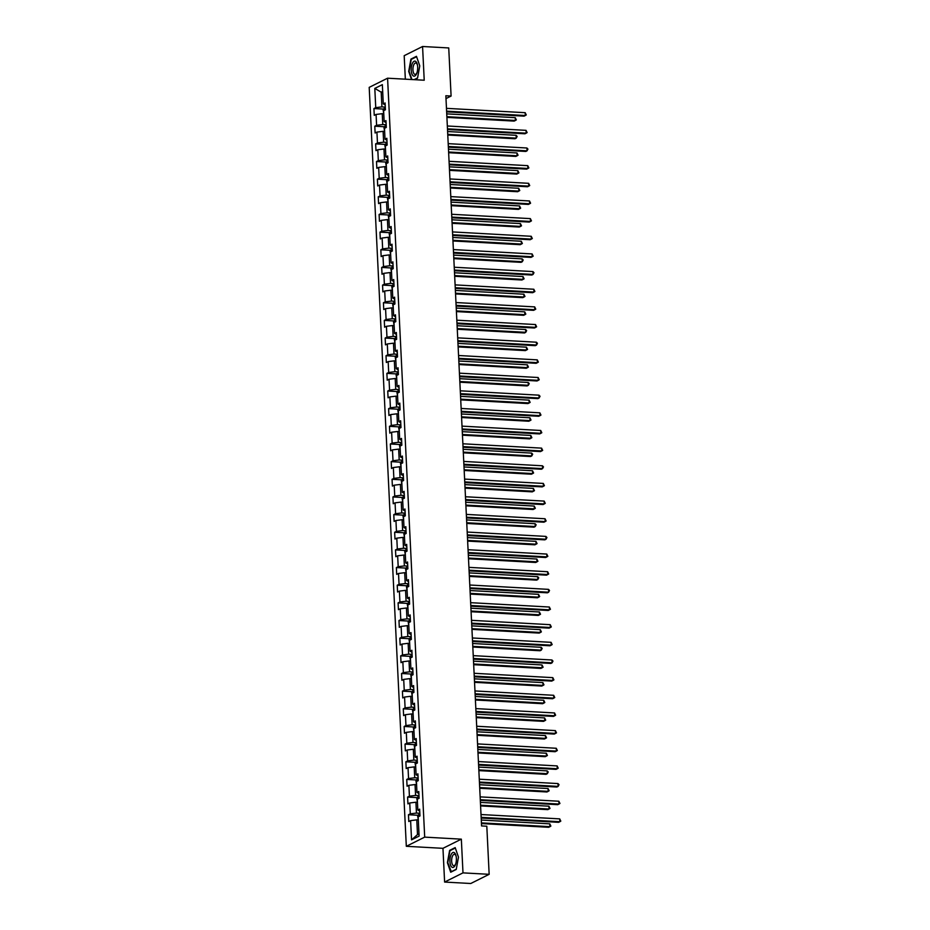 <?xml version="1.0" encoding="UTF-8"?>
<svg xmlns="http://www.w3.org/2000/svg" width="930" height="930" viewBox="0 0 930 930"><rect width="100%" height="100%" fill="white"/><g stroke="black" fill="none" stroke-linecap="round" stroke-linejoin="round"><path stroke-width="1.4" d="M444.61 882.059L462.989 872.875L461.338 839.151L442.959 848.323L444.61 882.059L470.778 883.5L489.157 874.316L486.809 826.224L481.566 825.933L445.854 95.755L451.097 96.046L448.737 47.942L422.569 46.5L404.19 55.684L405.341 79.178M442.959 848.323L406.317 846.3L369.198 87.374L387.577 78.201L424.696 837.128L406.317 846.3M374.802 88.408L375.743 107.648L373.93 108.554L374.255 115.343L376.069 114.437L376.603 125.306L374.79 126.213L375.116 133.002L376.929 132.095L377.464 142.953L375.65 143.859L375.987 150.648L377.801 149.742L378.324 160.611L376.511 161.518L376.848 168.307L378.661 167.4L379.196 178.269L377.382 179.176L377.708 185.965L379.521 185.058L380.056 195.916L378.243 196.823L378.58 203.612L380.393 202.705L380.916 213.575L379.103 214.481L379.44 221.27L381.254 220.364L381.788 231.233L379.975 232.14L380.3 238.929L382.114 238.022L382.649 248.88L380.835 249.786L381.161 256.575L382.974 255.68L383.509 266.538L381.695 267.445L382.032 274.234L383.846 273.327L384.369 284.196L382.555 285.103L382.893 291.892L384.706 290.985L385.241 301.843L383.427 302.75L383.753 309.539L385.566 308.644L386.101 319.502L384.288 320.408L384.613 327.197L386.427 326.291L386.961 337.16L385.148 338.067L385.485 344.856L387.299 343.949L387.822 354.807L386.008 355.713L386.345 362.502L388.159 361.607L388.694 372.465L386.88 373.372L387.206 380.161L389.019 379.254L389.554 390.123L387.74 391.03L388.077 397.819L389.891 396.912L390.414 407.782L388.601 408.677L388.938 415.478L390.751 414.571L391.286 425.428L389.472 426.335L389.798 433.124L391.611 432.218L392.146 443.087L390.333 443.994L390.658 450.783L392.472 449.876L393.006 460.745L391.193 461.64L391.53 468.441L393.344 467.534L393.867 478.392L392.053 479.299L392.39 486.088L394.204 485.181L394.739 496.05L392.925 496.957L393.25 503.746L395.064 502.839L395.599 513.709L393.785 514.615L394.122 521.404L395.936 520.498L396.459 531.356L394.646 532.262L394.983 539.051L396.796 538.145L397.319 549.014L395.506 549.921L395.843 556.71L397.656 555.803L398.191 566.672L396.378 567.579L396.703 574.368L398.517 573.461L399.051 584.319L397.238 585.226L397.575 592.015L399.389 591.108L399.912 601.977L398.098 602.884L398.435 609.673L400.249 608.766L400.784 619.636L398.97 620.543L399.296 627.332L401.109 626.425L401.644 637.283L399.83 638.189L400.156 644.978L401.969 644.083L402.504 654.941L400.691 655.848L401.028 662.637L402.841 661.73L403.364 672.599L401.551 673.506L401.888 680.295L403.701 679.388L404.236 690.246L402.423 691.153L402.748 697.942L404.562 697.047L405.096 707.904L403.283 708.811L403.62 715.6L405.434 714.693L405.957 725.563L404.143 726.47L404.48 733.259L406.294 732.352L406.829 743.21L405.015 744.116L405.341 750.905L407.154 750.01L407.689 760.868L405.875 761.775L406.201 768.564L408.014 767.657L408.549 778.526L406.736 779.433L407.073 786.222L408.886 785.315L409.409 796.185L407.596 797.08L407.933 803.88L409.746 802.974L410.281 813.831L408.468 814.738L408.793 821.527L410.607 820.62L411.548 839.86L419.105 836.093L418.163 816.854L419.976 815.947L419.639 809.158L417.826 810.065L417.303 799.196L419.105 798.289L418.779 791.5L416.966 792.407L416.431 781.549L418.244 780.642L417.919 773.853L416.105 774.76L415.571 763.89L417.384 762.984L417.047 756.195L415.233 757.101L414.71 746.232L416.524 745.325L416.187 738.536L414.373 739.443L413.838 728.585L415.652 727.679L415.326 720.89L413.513 721.785L412.978 710.927L414.792 710.02L414.466 703.231L412.653 704.138L412.118 693.269L413.931 692.362L413.594 685.573L411.781 686.48L411.258 675.622L413.071 674.715L412.734 667.926L410.921 668.821L410.386 657.963L412.199 657.057L411.874 650.268L410.06 651.174L409.526 640.305L411.339 639.398L411.002 632.609L409.188 633.516L408.665 622.647L410.479 621.752L410.142 614.951L408.328 615.858L407.793 605L409.607 604.093L409.281 597.304L407.468 598.211L406.933 587.342L408.747 586.435L408.421 579.646L406.608 580.553L406.073 569.683L407.886 568.788L407.549 561.987L405.736 562.894L405.213 552.036L407.026 551.13L406.689 544.341L404.875 545.247L404.341 534.378L406.154 533.471L405.829 526.682L404.015 527.589L403.481 516.72L405.294 515.825L404.969 509.024L403.155 509.931L402.62 499.073L404.434 498.166L404.097 491.377L402.283 492.284L401.76 481.415L403.574 480.508L403.236 473.719L401.423 474.625L400.888 463.756L402.702 462.849L402.376 456.06L400.563 456.967L400.028 446.109L401.841 445.203L401.504 438.414L399.691 439.32L399.168 428.451L400.981 427.544L400.644 420.755L398.831 421.662L398.296 410.793L400.109 409.886L399.784 403.097L397.97 404.004L397.436 393.146L399.249 392.239L398.924 385.45L397.11 386.357L396.575 375.488L398.389 374.581L398.052 367.792L396.238 368.699L395.715 357.829L397.529 356.922L397.191 350.133L395.378 351.04L394.843 340.182L396.657 339.276L396.331 332.487L394.518 333.382L393.983 322.524L395.796 321.617L395.459 314.828L393.646 315.735L393.123 304.866L394.936 303.959L394.599 297.17L392.786 298.077L392.262 287.219L394.064 286.312L393.739 279.523L391.925 280.418L391.391 269.56L393.204 268.654L392.879 261.865L391.065 262.772L390.53 251.902L392.344 250.995L392.007 244.206L390.193 245.113L389.67 234.244L391.483 233.349L391.146 226.548L389.333 227.455L388.798 216.597L390.612 215.69L390.286 208.901L388.473 209.808L387.938 198.939L389.751 198.032L389.426 191.243L387.612 192.15L387.078 181.28L388.891 180.385L388.554 173.584L386.741 174.491L386.217 163.633L388.031 162.727L387.694 155.938L385.88 156.845L385.346 145.975L387.159 145.068L386.834 138.279L385.02 139.186L384.485 128.317L386.299 127.422L385.962 120.621L384.148 121.528L383.625 110.67L385.439 109.763L385.101 102.974L383.288 103.881L382.346 84.642L374.802 88.408L381.195 92.175L381.916 106.892L385.299 107.078M419.837 813.262L416.454 813.076L415.919 802.206L417.454 802.288M419.732 811.123L417.826 810.065M410.281 813.831L416.454 813.076M409.746 802.974L415.919 802.206M418.977 795.603L415.582 795.417L415.059 784.56L416.582 784.641L415.954 780.933L416.873 779.34L416.966 781.281M418.872 793.476L416.966 792.407M409.409 796.185L415.582 795.417M408.886 785.315L415.059 784.56M418.116 777.957L414.722 777.759L414.187 766.901L415.722 766.983L415.094 763.274L416.012 761.693L416.105 763.623M418.012 775.818L416.105 774.76M408.549 778.526L414.722 777.759M408.014 767.657L414.187 766.901M417.256 760.298L413.862 760.112L413.327 749.243L414.861 749.324M417.151 758.159L415.233 757.101M407.689 760.868L413.862 760.112M407.154 750.01L413.327 749.243M416.384 742.64L413.001 742.454L412.467 731.585L413.99 731.678M416.28 740.513L414.373 739.443M406.829 743.21L413.001 742.454M406.294 732.352L412.467 731.585M415.524 724.993L412.13 724.796L411.606 713.938L413.129 714.019L412.502 710.311L413.42 708.73L413.513 710.66M415.419 722.854L413.513 721.785M405.957 725.563L412.13 724.796M405.434 714.693L411.606 713.938M414.664 707.335L411.269 707.149L410.735 696.279L412.269 696.361L411.641 692.652L412.56 691.071A3.069 0.663 -2.8 0 1 413.85 690.688M414.559 705.196L412.653 704.138M405.096 707.904L411.269 707.149M404.562 697.047L410.735 696.279M413.803 689.676L410.409 689.49L409.874 678.621L411.409 678.714M413.699 687.537L411.781 686.48M404.236 690.246L410.409 689.49M403.701 679.388L409.874 678.621M412.932 672.018L409.549 671.832L409.014 660.974L410.537 661.056M412.827 669.891L410.921 668.821M403.364 672.599L409.549 671.832M402.841 661.73L409.014 660.974M412.071 654.371L408.677 654.185L408.154 643.316L409.677 643.397L409.049 639.689L409.967 638.108L410.06 640.038M411.967 652.232L410.06 651.174M402.504 654.941L408.677 654.185M401.969 644.083L408.154 643.316M411.211 636.713L407.817 636.527L407.282 625.658L408.816 625.75M411.107 634.574L409.188 633.516M401.644 637.283L407.817 636.527M401.109 626.425L407.282 625.658M410.339 619.055L406.956 618.869L406.422 608.011L407.945 608.092M410.235 616.927L408.328 615.858M400.784 619.636L406.956 618.869M400.249 608.766L406.422 608.011M409.479 601.408L406.085 601.222L405.561 590.352L407.084 590.434M409.374 599.269L407.468 598.211M399.912 601.977L406.085 601.222M399.389 591.108L405.561 590.352M408.619 583.749L405.224 583.563L404.69 572.694L406.224 572.787L405.596 569.079L406.515 567.486A3.069 0.663 -2.8 0 1 407.805 567.102M408.514 581.61L406.608 580.553M399.051 584.319L405.224 583.563M398.517 573.461L404.69 572.694M407.759 566.091L404.364 565.905L403.829 555.047L405.364 555.129M407.654 563.964L405.736 562.894M398.191 566.672L404.364 565.905M397.656 555.803L403.829 555.047M406.887 548.444L403.504 548.258L402.969 537.389L404.492 537.47M406.782 546.305L404.875 545.247M397.319 549.014L403.504 548.258M396.796 538.145L402.969 537.389M406.026 530.786L402.632 530.6L402.109 519.731L403.632 519.824L403.004 516.115L403.922 514.523L404.015 516.452M405.922 528.647L404.015 527.589M396.459 531.356L402.632 530.6M395.936 520.498L402.109 519.731M405.166 513.128L401.772 512.942L401.237 502.084L402.771 502.165L402.144 498.457L403.062 496.864L403.155 498.805M405.062 511L403.155 509.931M395.599 513.709L401.772 512.942M395.064 502.839L401.237 502.084M404.294 495.481L400.911 495.295L400.377 484.425L401.911 484.507M404.201 493.342L402.283 492.284M394.739 496.05L400.911 495.295M394.204 485.181L400.377 484.425M403.434 477.822L400.051 477.636L399.516 466.767L401.039 466.86M403.329 475.683L401.423 474.625M393.867 478.392L400.051 477.636M393.344 467.534L399.516 466.767M402.574 460.164L399.179 459.978L398.656 449.12L400.179 449.202L399.551 445.493L400.47 443.901L400.563 445.842M402.469 458.037L400.563 456.967M393.006 460.745L399.179 459.978M392.472 449.876L398.656 449.12M401.714 442.517L398.319 442.32L397.784 431.462L399.319 431.543L398.691 427.835L399.609 426.254A3.069 0.663 -2.8 0 1 400.9 425.87M401.609 440.378L399.691 439.32M392.146 443.087L398.319 442.32M391.611 432.218L397.784 431.462M400.842 424.859L397.459 424.673L396.924 413.803L398.447 413.885M400.737 422.72L398.831 421.662M391.286 425.428L397.459 424.673M390.751 414.571L396.924 413.803M399.981 407.2L396.587 407.015L396.064 396.157L397.587 396.238M399.877 405.073L397.97 404.004M390.414 407.782L396.587 407.015M389.891 396.912L396.064 396.157M399.121 389.554L395.727 389.356L395.192 378.498L396.726 378.58L396.099 374.871L397.017 373.29L397.11 375.22M399.017 387.415L397.11 386.357M389.554 390.123L395.727 389.356M389.019 379.254L395.192 378.498M398.261 371.895L394.866 371.709L394.332 360.84L395.866 360.921M398.156 369.756L396.238 368.699M388.694 372.465L394.866 371.709M388.159 361.607L394.332 360.84M397.389 354.237L394.006 354.051L393.471 343.182L394.994 343.275M397.284 352.11L395.378 351.04M387.822 354.807L394.006 354.051M387.299 343.949L393.471 343.182M396.529 336.59L393.134 336.393L392.611 325.535L394.134 325.616M396.424 334.451L394.518 333.382M386.961 337.16L393.134 336.393M386.427 326.291L392.611 325.535M395.669 318.932L392.274 318.746L391.739 307.877L393.274 307.958L392.646 304.25L393.564 302.669L393.657 304.598M395.564 316.793L393.646 315.735M386.101 319.502L392.274 318.746M385.566 308.644L391.739 307.877M394.797 301.274L391.414 301.088L390.879 290.218L392.414 290.311M394.692 299.135L392.786 298.077M385.241 301.843L391.414 301.088M384.706 290.985L390.879 290.218M393.936 283.615L390.542 283.429L390.019 272.571L391.542 272.653M393.832 281.488L391.925 280.418M384.369 284.196L390.542 283.429M383.846 273.327L390.019 272.571M393.076 265.968L389.682 265.782L389.147 254.913L390.681 254.994M392.972 263.829L391.065 262.772M383.509 266.538L389.682 265.782M382.974 255.68L389.147 254.913M392.216 248.31L388.821 248.124L388.287 237.255L389.821 237.348L389.193 233.639L390.1 232.047L390.205 233.988M392.111 246.171L390.193 245.113M382.649 248.88L388.821 248.124M382.114 238.022L388.287 237.255M391.344 230.652L387.961 230.466L387.426 219.608L388.949 219.689M391.239 228.524L389.333 227.455M381.788 231.233L387.961 230.466M381.254 220.364L387.426 219.608M390.484 213.005L387.089 212.819L386.566 201.95L388.089 202.031M390.379 210.866L388.473 209.808M380.916 213.575L387.089 212.819M380.393 202.705L386.566 201.95M389.624 195.346L386.229 195.161L385.694 184.291L387.229 184.384L386.601 180.676L387.519 179.083L387.612 181.013M389.519 193.208L387.612 192.15M380.056 195.916L386.229 195.161M379.521 185.058L385.694 184.291M388.763 177.688L385.369 177.502L384.834 166.644L386.369 166.726L385.741 163.017L386.648 161.425A3.069 0.663 -2.8 0 1 387.938 161.041M388.659 175.561L386.741 174.491M379.196 178.269L385.369 177.502M378.661 167.4L384.834 166.644M387.891 160.041L384.509 159.855L383.974 148.986L385.497 149.067M387.787 157.902L385.88 156.845M378.324 160.611L384.509 159.855M377.801 149.742L383.974 148.986M387.031 142.383L383.637 142.197L383.114 131.328L384.636 131.421M386.926 140.244L385.02 139.186M377.464 142.953L383.637 142.197M376.929 132.095L383.114 131.328M386.171 124.725L382.776 124.539L382.242 113.681L383.776 113.762L383.148 110.054L384.067 108.461L384.16 110.403M386.066 122.597L384.148 121.528M376.603 125.306L382.776 124.539M376.069 114.437L382.242 113.681M382.718 92.256L381.195 92.175L382.683 91.431M385.194 104.939L383.288 103.881M375.743 107.648L381.916 106.892M462.989 872.875L489.157 874.316M461.338 839.151L424.696 837.128M387.577 78.201L424.22 80.224L422.569 46.5M445.993 98.592L451.097 96.046M418.314 819.946L416.779 819.865L417.5 834.57L418.988 833.838M411.548 839.86L417.5 834.57M410.607 820.62L416.779 819.865M373.93 108.554L383.695 109.089M374.79 126.213L384.567 126.747M375.65 143.859L385.427 144.406M376.511 161.518L386.287 162.053M377.382 179.176L387.159 179.711M378.243 196.823L388.019 197.369M379.103 214.481L388.88 215.016M379.975 232.14L389.74 232.674M380.835 249.786L390.612 250.333M381.695 267.445L391.472 267.98M382.555 285.103L392.332 285.638M383.427 302.75L393.192 303.296M384.288 320.408L394.064 320.955M385.148 338.067L394.925 338.601M386.008 355.713L395.785 356.26M386.88 373.372L396.657 373.918M387.74 391.03L397.517 391.565M388.601 408.677L398.377 409.223M389.472 426.335L399.237 426.882M390.333 443.994L400.109 444.528M391.193 461.64L400.97 462.187M392.053 479.299L401.83 479.845M392.925 496.957L402.702 497.492M393.785 514.615L403.562 515.15M394.646 532.262L404.422 532.809M395.506 549.921L405.282 550.455M396.378 567.579L406.154 568.114M397.238 585.226L407.015 585.772M398.098 602.884L407.875 603.419M398.97 620.543L408.735 621.077M399.83 638.189L409.607 638.736M400.691 655.848L410.467 656.382M401.551 673.506L411.327 674.041M402.423 691.153L412.199 691.699M403.283 708.811L413.06 709.358M404.143 726.47L413.92 727.004M405.015 744.116L414.78 744.663M405.875 761.775L415.652 762.321M406.736 779.433L416.512 779.968M407.596 797.08L417.372 797.626M408.468 814.738L418.233 815.285M414.501 79.689L417.535 78.166L419.767 65.867L416.466 56.323L410.932 59.09L408.7 71.389L411.513 79.527M456.235 869.457L458.478 857.158L455.177 847.614L449.632 850.38L447.4 862.691L450.701 872.224L456.235 869.457M411.769 59.136L410.932 59.09M450.469 850.427L449.632 850.38M446.644 111.856L524.078 116.145L525.311 115.518L446.609 111.17M525.183 112.693L526.264 114.936L525.311 115.518L525.183 112.693L446.47 108.345M384.067 108.461L384.09 108.426A3.069 0.663 -2.8 0 1 385.357 108.078M446.912 117.389L514.139 121.098L515.383 120.482L515.243 117.657L446.749 113.867M446.877 116.692L515.383 120.482L516.324 119.9L515.243 117.657M413.141 75.818A7.545 3.232 -86.8 0 0 416.849 73.098A7.545 3.232 -86.8 0 0 417.326 64.484A7.545 3.232 -86.8 0 0 415.745 61.461A7.545 3.232 -86.8 0 0 411.467 66.356A7.545 3.232 -86.8 0 0 413.141 75.818M417.454 65.065A5.708 2.441 -86.8 0 0 416.384 63.263A5.708 2.441 -86.8 0 0 415.71 62.996A5.708 2.441 -86.8 0 0 413.025 67.751A5.708 2.441 -86.8 0 0 414.408 74.133A5.708 2.441 -86.8 0 0 415.082 74.4A5.708 2.441 -86.8 0 0 417.035 72.528M411.932 79.55L409.084 71.319L411.246 59.404L416.605 56.718M417.582 77.911L414.083 79.666M456.374 858.32A7.545 3.232 -86.8 0 0 456.026 855.774A7.545 3.232 -86.8 0 0 452.201 852.996A7.545 3.232 -86.8 0 0 449.922 861.54A7.545 3.232 -86.8 0 0 452.143 867.306A7.545 3.232 -86.8 0 0 455.549 864.389A7.545 3.232 -86.8 0 0 456.374 858.32M456.153 856.356A5.708 2.441 -86.8 0 0 454.421 854.286A5.708 2.441 -86.8 0 0 451.655 861.203A5.708 2.441 -86.8 0 0 453.782 865.691A5.708 2.441 -86.8 0 0 455.735 863.819M451.399 871.875L447.783 862.61L449.946 850.694L455.305 848.021M456.281 869.201L450.98 871.852M447.504 129.514L524.939 133.792L526.182 133.176L447.47 128.828M526.043 130.351L527.124 132.583L526.182 133.176L526.043 130.351L447.342 125.992M448.376 147.173L525.799 151.451L527.043 150.834L448.341 146.475M526.903 147.998L527.938 149.114L527.043 150.834L526.903 147.998L448.202 143.65M384.636 131.386L384.009 127.712L384.95 126.085A3.069 0.663 -2.8 0 1 386.217 125.736M447.783 135.036L514.999 138.756L516.243 138.14L516.104 135.303L447.609 131.525M447.749 134.35L516.243 138.14L517.138 136.419L516.104 135.303M385.497 149.032L384.869 145.359L385.811 143.732A3.069 0.663 -2.8 0 1 387.078 143.394M448.644 152.694L515.859 156.414L517.103 155.787L516.964 152.962L448.469 149.172M448.609 152.008L517.103 155.787L518.057 155.205L516.964 152.962M449.237 164.819L526.659 169.109L527.903 168.481L449.202 164.133M527.763 165.656L528.856 167.9L527.903 168.481L527.763 165.656L449.062 161.309M450.097 182.478L527.531 186.756L528.775 186.14L450.062 181.792M528.635 183.315L529.716 185.558L528.775 186.14L528.635 183.315L449.922 178.955M450.969 200.136L528.391 204.414L529.635 203.798L450.934 199.439M529.496 200.961L530.577 203.205L529.635 203.798L529.496 200.961L450.794 196.614M449.504 170.353L516.731 174.073L517.975 173.445L517.836 170.62L449.329 166.83M386.671 161.39L386.752 163.366M449.469 169.655L517.975 173.445L518.917 172.864L517.836 170.62M387.519 179.083L387.543 179.048A3.069 0.663 -2.8 0 1 388.81 178.7M450.364 188L517.591 191.72L518.835 191.103L518.696 188.267L450.201 184.489M450.341 187.314L518.835 191.103L519.777 190.511L518.696 188.267M388.089 201.996L387.461 198.323L388.403 196.695A3.069 0.663 -2.8 0 1 389.67 196.358M451.236 205.658L518.452 209.378L519.696 208.762L519.556 205.925L451.062 202.136M451.201 204.972L519.696 208.762L520.649 208.169L519.556 205.925M451.829 217.783L529.251 222.072L530.495 221.445L451.794 217.097M530.356 218.62L531.449 220.863L530.495 221.445L530.356 218.62L451.655 214.272M388.949 219.654L388.333 215.981L389.24 214.388A3.069 0.663 -2.8 0 1 390.53 214.005M452.096 223.316L519.324 227.036L520.556 226.409L520.416 223.584L451.922 219.794M452.061 222.619L520.556 226.409L521.509 225.827L520.416 223.584M452.689 235.441L530.123 239.719L531.356 239.103L452.654 234.755M531.216 236.278L532.309 238.522L531.356 239.103L531.216 236.278L452.515 231.919M390.1 232.047L390.135 232.012A3.069 0.663 -2.8 0 1 391.402 231.663M452.957 240.963L520.184 244.683L521.428 244.067L521.288 241.242L452.782 237.452M452.922 240.277L521.428 244.067L522.369 243.474L521.288 241.242M453.549 253.1L530.984 257.378L532.227 256.761L453.515 252.402M532.088 253.925L533.169 256.169L532.227 256.761L532.088 253.925L453.387 249.577M390.681 254.96L390.054 251.286L390.995 249.659A3.069 0.663 -2.8 0 1 392.262 249.321M453.828 258.621L521.044 262.341L522.288 261.725L522.149 258.889L453.654 255.099M453.794 257.935L522.288 261.725L523.183 260.005L522.149 258.889M454.421 270.746L531.844 275.036L533.088 274.408L454.386 270.06M532.948 271.583L533.983 272.699L533.088 274.408L532.948 271.583L454.247 267.236M391.542 272.618L390.914 268.944L391.856 267.317A3.069 0.663 -2.8 0 1 393.123 266.98M454.689 276.28L521.904 280L523.148 279.372L523.009 276.547L454.514 272.757M454.654 275.582L523.148 279.372L524.101 278.791L523.009 276.547M455.281 288.405L532.704 292.694L533.948 292.067L455.247 287.719M533.808 289.242L534.901 291.485L533.948 292.067L533.808 289.242L455.107 284.882M392.402 290.276L391.786 286.603L392.693 285.01A3.069 0.663 -2.8 0 1 393.983 284.627M455.549 293.927L522.776 297.647L524.009 297.03L523.881 294.206L455.375 290.416M455.514 293.241L524.009 297.03L524.962 296.438L523.881 294.206M456.142 306.063L533.576 310.341L534.808 309.725L456.107 305.366M534.68 306.888L535.761 309.132L534.808 309.725L534.68 306.888L455.967 302.541M393.564 302.669L393.588 302.622A3.069 0.663 -2.8 0 1 394.855 302.285M456.409 311.585L523.637 315.305L524.88 314.689L524.741 311.852L456.246 308.062M456.386 310.899L524.88 314.689L525.822 314.096L524.741 311.852M457.002 323.721L534.436 327.999L535.68 327.383L456.979 323.024M535.541 324.547L536.622 326.79L535.68 327.383L535.541 324.547L456.839 320.199M394.134 325.581L393.506 321.908L394.448 320.28A3.069 0.663 -2.8 0 1 395.715 319.943M457.281 329.243L524.497 332.963L525.741 332.336L525.601 329.511L457.107 325.721M457.246 328.546L525.741 332.336L526.636 330.615L525.601 329.511M457.874 341.368L535.296 345.658L536.54 345.03L457.839 340.682M536.401 342.205L537.435 343.31L536.54 345.03L536.401 342.205L457.7 337.846M394.994 343.24L394.367 339.566L395.308 337.939A3.069 0.663 -2.8 0 1 396.575 337.59M458.141 346.902L525.357 350.61L526.601 349.994L526.461 347.169L457.967 343.379M458.106 346.204L526.601 349.994L527.554 349.401L526.461 347.169M458.734 359.026L536.157 363.305L537.4 362.688L458.699 358.329M537.261 359.864L538.354 362.096L537.4 362.688L537.261 359.864L458.56 355.504M395.855 360.887L395.238 357.213L396.168 355.586A3.069 0.663 -2.8 0 1 397.447 355.248M459.002 364.548L526.229 368.268L527.473 367.652L527.333 364.816L458.827 361.026M458.967 363.863L527.473 367.652L528.414 367.059L527.333 364.816M459.594 376.685L537.029 380.963L538.272 380.347L459.56 375.987M538.133 377.51L539.214 379.754L538.272 380.347L538.133 377.51L459.42 373.163M397.017 373.29L397.04 373.244A3.069 0.663 -2.8 0 1 398.307 372.907M459.873 382.207L527.089 385.927L528.333 385.299L528.194 382.474L459.699 378.684M459.839 381.509L528.333 385.299L529.228 383.579L528.194 382.474M460.466 394.332L537.889 398.621L539.133 397.994L460.431 393.646M538.993 395.169L540.028 396.273L539.133 397.994L538.993 395.169L460.292 390.809M397.587 396.203L396.959 392.53L397.901 390.902A3.069 0.663 -2.8 0 1 399.168 390.553M460.734 399.865L527.949 403.574L529.193 402.957L529.054 400.132L460.559 396.343M460.699 399.168L529.193 402.957L530.147 402.365L529.054 400.132M461.327 411.99L538.749 416.268L539.993 415.652L461.292 411.304M539.853 412.827L540.946 415.059L539.993 415.652L539.853 412.827L461.152 408.468M398.447 413.85L397.831 410.176L398.761 408.549A3.069 0.663 -2.8 0 1 400.028 408.212M461.594 417.512L528.821 421.232L530.053 420.616L529.914 417.779L461.42 413.99M461.559 416.826L530.053 420.616L531.007 420.023L529.914 417.779M462.187 429.648L539.621 433.926L540.853 433.31L462.152 428.951M540.714 430.474L541.806 432.717L540.853 433.31L540.714 430.474L462.012 426.126M462.454 435.17L529.682 438.89L530.925 438.263L530.786 435.438L462.291 431.648M399.633 426.207L399.702 428.184M462.419 434.484L530.925 438.263L531.867 437.681L530.786 435.438M463.047 447.295L540.481 451.585L541.725 450.957L463.012 446.609M541.586 448.132L542.667 450.376L541.725 450.957L541.586 448.132L462.884 443.784M400.47 443.901L400.493 443.866A3.069 0.663 -2.8 0 1 401.76 443.517M463.326 452.829L530.542 456.537L531.786 455.921L531.646 453.096L463.152 449.306M463.291 452.131L531.786 455.921L532.681 454.2L531.646 453.096M463.919 464.954L541.341 469.232L542.585 468.615L463.884 464.268M542.446 465.791L543.48 466.895L542.585 468.615L542.446 465.791L463.745 461.431M401.039 466.814L400.412 463.152L401.353 461.524A3.069 0.663 -2.8 0 1 402.62 461.175M464.186 470.475L531.402 474.195L532.646 473.579L532.506 470.743L464.012 466.965M464.151 469.79L532.646 473.579L533.599 472.986L532.506 470.743M464.779 482.612L542.202 486.89L543.446 486.274L464.744 481.914M543.306 483.437L544.399 485.681L543.446 486.274L543.306 483.437L464.605 479.09M401.9 484.472L401.283 480.798L402.213 479.171A3.069 0.663 -2.8 0 1 403.481 478.834M465.047 488.134L532.274 491.854L533.506 491.226L533.378 488.401L464.872 484.611M465.012 487.448L533.506 491.226L534.459 490.645L533.378 488.401M465.639 500.259L543.074 504.548L544.306 503.921L465.605 499.573M544.178 501.096L545.259 503.339L544.306 503.921L544.178 501.096L465.465 496.748M403.062 496.864L403.085 496.829A3.069 0.663 -2.8 0 1 404.352 496.481M465.907 505.792L533.134 509.5L534.378 508.884L534.239 506.06L465.744 502.27M465.884 505.095L534.378 508.884L535.32 508.303L534.239 506.06M466.5 517.917L543.934 522.195L545.178 521.579L466.476 517.231M545.038 518.754L546.119 520.986L545.178 521.579L545.038 518.754L466.337 514.395M403.922 514.523L403.946 514.488A3.069 0.663 -2.8 0 1 405.213 514.139M466.779 523.439L533.994 527.159L535.238 526.543L535.099 523.706L466.604 519.928M466.744 522.753L535.238 526.543L536.133 524.822L535.099 523.706M467.372 535.575L544.794 539.853L546.038 539.237L467.337 534.878M545.898 536.401L546.933 537.517L546.038 539.237L545.898 536.401L467.197 532.053M404.492 537.435L403.864 533.762L404.806 532.134A3.069 0.663 -2.8 0 1 406.073 531.797M467.639 541.097L534.855 544.817L536.099 544.19L535.959 541.365L467.465 537.575M467.604 540.411L536.099 544.19L537.052 543.608L535.959 541.365M468.232 553.222L545.654 557.512L546.898 556.884L468.197 552.536M546.759 554.059L547.851 556.303L546.898 556.884L546.759 554.059L468.057 549.711M405.364 555.094L404.736 551.42L405.643 549.828A3.069 0.663 -2.8 0 1 406.945 549.444M468.499 558.756L535.726 562.476L536.97 561.848L536.831 559.023L468.325 555.233M468.464 558.058L536.97 561.848L537.912 561.267L536.831 559.023M469.092 570.88L546.526 575.159L547.77 574.542L469.057 570.195M547.63 571.718L548.712 573.961L547.77 574.542L547.63 571.718L468.918 567.358M469.371 576.402L536.587 580.122L537.831 579.506L537.691 576.67L469.197 572.892M406.538 567.451L406.608 569.416M469.336 575.717L537.831 579.506L538.726 577.786L537.691 576.67M469.964 588.539L547.386 592.817L548.63 592.201L469.929 587.841M548.491 589.364L549.525 590.48L548.63 592.201L548.491 589.364L469.79 585.017M407.084 590.399L406.457 586.725L407.398 585.098A3.069 0.663 -2.8 0 1 408.665 584.761M470.231 594.061L537.447 597.781L538.691 597.165L538.551 594.328L470.057 590.538M470.196 593.375L538.691 597.165L539.644 596.572L538.551 594.328M470.824 606.186L548.247 610.475L549.49 609.848L470.789 605.5M549.351 607.023L550.444 609.266L549.49 609.848L549.351 607.023L470.65 602.675M407.945 608.057L407.328 604.384L408.258 602.756A3.069 0.663 -2.8 0 1 409.526 602.408M471.092 611.719L538.319 615.439L539.551 614.811L539.423 611.987L470.917 608.197M471.057 611.022L539.551 614.811L540.504 614.23L539.423 611.987M471.684 623.844L549.119 628.122L550.351 627.506L471.65 623.158M550.223 624.681L551.304 626.925L550.351 627.506L550.223 624.681L471.51 620.322M408.816 625.716L408.189 622.042L409.13 620.415A3.069 0.663 -2.8 0 1 410.397 620.066M471.952 629.366L539.179 633.086L540.423 632.47L540.284 629.645L471.789 625.855M471.917 628.68L540.423 632.47L541.365 631.877L540.284 629.645M472.545 641.502L549.979 645.78L551.223 645.164L472.51 640.805M551.083 642.328L552.164 644.571L551.223 645.164L551.083 642.328L472.382 637.98M409.967 638.108L409.991 638.061A3.069 0.663 -2.8 0 1 411.258 637.724M472.824 647.024L540.039 650.744L541.283 650.128L541.144 647.292L472.649 643.502M472.789 646.338L541.283 650.128L542.178 648.408L541.144 647.292M473.417 659.149L550.839 663.439L552.083 662.811L473.382 658.463M551.943 659.986L552.978 661.102L552.083 662.811L551.943 659.986L473.242 655.638M410.537 661.021L409.909 657.347L410.851 655.72A3.069 0.663 -2.8 0 1 412.118 655.383M473.684 664.683L540.9 668.403L542.144 667.775L542.004 664.95L473.51 661.16M473.649 663.985L542.144 667.775L543.097 667.194L542.004 664.95M474.277 676.808L551.699 681.097L552.943 680.469L474.242 676.122M552.804 677.644L553.896 679.888L552.943 680.469L552.804 677.644L474.102 673.285M411.397 678.679L410.781 675.006L411.711 673.378A3.069 0.663 -2.8 0 1 412.978 673.029M474.544 682.329L541.772 686.049L543.015 685.433L542.876 682.608L474.37 678.819M474.509 681.644L543.015 685.433L543.957 684.84L542.876 682.608M475.137 694.466L552.571 698.744L553.815 698.128L475.102 693.768M553.676 695.291L554.757 697.535L553.815 698.128L553.676 695.291L474.963 690.944M475.404 699.988L542.632 703.708L543.876 703.092L543.736 700.255L475.242 696.465M412.583 691.025L412.653 693.001M475.381 699.302L543.876 703.092L544.817 702.499L543.736 700.255M476.009 712.124L553.431 716.402L554.675 715.786L475.974 711.427M554.536 712.95L555.617 715.193L554.675 715.786L554.536 712.95L475.835 708.602M413.42 708.73L413.443 708.683A3.069 0.663 -2.8 0 1 414.71 708.346M476.276 717.646L543.492 721.366L544.736 720.738L544.596 717.913L476.102 714.124M476.241 716.949L544.736 720.738L545.689 720.157L544.596 717.913M476.869 729.771L554.292 734.061L555.536 733.433L476.834 729.085M555.396 730.608L556.489 732.852L555.536 733.433L555.396 730.608L476.695 726.249M413.99 731.643L413.373 727.969L414.303 726.342A3.069 0.663 -2.8 0 1 415.571 725.993M477.137 735.305L544.364 739.013L545.596 738.397L545.457 735.572L476.962 731.782M477.102 734.607L545.596 738.397L546.549 737.804L545.457 735.572M477.729 747.429L555.163 751.707L556.396 751.091L477.695 746.732M556.256 748.266L557.349 750.498L556.396 751.091L556.256 748.266L477.555 743.907M414.861 749.289L414.234 745.616L415.175 743.988A3.069 0.663 -2.8 0 1 416.442 743.651M477.997 752.951L545.224 756.671L546.468 756.055L546.328 753.219L477.822 749.429M477.962 752.265L546.468 756.055L547.41 755.462L546.328 753.219M478.59 765.088L556.024 769.366L557.268 768.75L478.555 764.39M557.128 765.913L558.209 768.157L557.268 768.75L557.128 765.913L478.427 761.565M416.012 761.693L416.036 761.647A3.069 0.663 -2.8 0 1 417.303 761.31M478.869 770.61L546.084 774.33L547.328 773.702L547.189 770.877L478.694 767.087M478.834 769.912L547.328 773.702L548.223 771.981L547.189 770.877M479.462 782.735L556.884 787.024L558.128 786.396L479.427 782.049M557.988 783.572L559.023 784.676L558.128 786.396L557.988 783.572L479.287 779.212M416.873 779.34L416.896 779.305A3.069 0.663 -2.8 0 1 418.163 778.956M479.729 788.268L546.945 791.976L548.189 791.36L548.049 788.535L479.555 784.746M479.694 787.571L548.189 791.36L549.142 790.767L548.049 788.535M480.322 800.393L557.744 804.671L558.988 804.055L480.287 799.707M558.849 801.23L559.941 803.462L558.988 804.055L558.849 801.23L480.147 796.871M417.442 802.253L416.826 798.579L417.756 796.952A3.069 0.663 -2.8 0 1 419.023 796.615M480.589 805.915L547.817 809.635L549.049 809.019L548.921 806.182L480.415 802.392M480.554 805.229L549.049 809.019L550.002 808.426L548.921 806.182M481.182 818.051L558.616 822.329L559.848 821.713L481.147 817.354M559.721 818.877L560.802 821.12L559.848 821.713L559.721 818.877L481.008 814.529M418.314 819.911L417.686 816.238L418.628 814.61A3.069 0.663 -2.8 0 1 419.895 814.273M481.449 823.573L548.677 827.293L549.921 826.665L549.781 823.841L481.287 820.051M481.426 822.887L549.921 826.665L550.862 826.084L549.781 823.841M384.927 126.12L385.02 128.049M385.787 143.778L385.88 145.708M388.38 196.742L388.473 198.671M389.24 214.388L389.333 216.33M390.972 249.705L391.065 251.635M391.832 267.363L391.925 269.293M392.693 285.01L392.786 286.952M394.425 320.327L394.518 322.257M395.285 337.974L395.378 339.915M396.145 355.632L396.25 357.562M397.877 390.937L397.97 392.879M398.738 408.596L398.831 410.525M401.33 461.559L401.423 463.489M402.19 479.217L402.283 481.147M404.783 532.181L404.875 534.111M405.643 549.828L405.747 551.769M407.375 585.144L407.468 587.074M408.235 602.791L408.328 604.733M409.107 620.45L409.2 622.391M410.827 655.766L410.921 657.696M411.688 673.413L411.792 675.354M414.28 726.377L414.373 728.318M415.14 744.035L415.245 745.965M417.733 796.998L417.826 798.928M418.605 814.657L418.698 816.587"/></g></svg>
